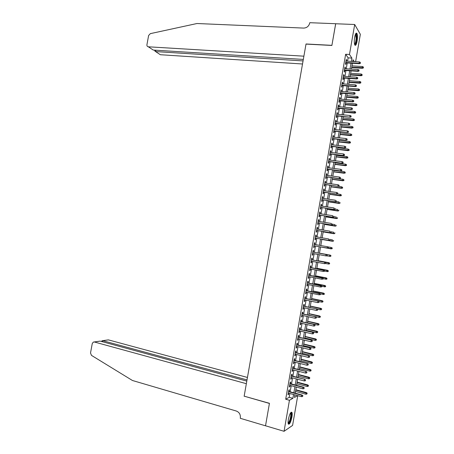 <?xml version="1.0" encoding="UTF-8"?>
<svg xmlns="http://www.w3.org/2000/svg" width="454" height="454" viewBox="0 0 454 454"><rect width="100%" height="100%" fill="white"/><g stroke="black" fill="none" stroke-linecap="round" stroke-linejoin="round"><path stroke-width="0.68" d="M288.364 419.382C289.584 413.974 290.776 411.659 291.945 412.431C292.302 413.276 292.291 414.825 291.922 417.073C290.719 422.453 289.521 424.774 288.335 424.025C287.984 423.179 287.989 421.635 288.364 419.382M354.67 37.234C355.346 33.851 356.078 32.557 356.867 33.346C357.559 34.884 357.633 37.506 357.082 41.212C356.413 44.588 355.675 45.882 354.88 45.094C354.194 43.573 354.12 40.951 354.67 37.234M297.745 395.661L292.586 425.409L284.062 431.3L265.522 425.778L269.438 403.311L244.161 396.16L306.013 44.095L331.88 45.457L335.665 23.756L354.688 24.505L360.351 34.322L355.607 61.687M289.107 391.501L289.402 389.804L288.829 390.099L288.012 394.787L288.591 394.475L288.812 393.221M290.464 383.709L290.759 382.018L290.18 382.296L289.368 386.978L289.947 386.689L290.168 385.412M291.814 375.929L292.109 374.244L291.536 374.499L290.725 379.175L291.298 378.908L291.519 377.614M293.165 368.154L293.454 366.474L292.892 366.707L292.081 371.378L292.648 371.134L292.875 369.823M294.515 360.385L294.805 358.705L294.243 358.915L293.432 363.592L293.999 363.365L294.226 362.031M295.86 352.616L296.156 350.948L295.594 351.135L294.782 355.805L295.344 355.601L295.582 354.251M297.211 344.858L297.501 343.19L296.944 343.36L296.139 348.025L296.695 347.843L296.933 346.47M298.556 337.106L298.846 335.438L298.295 335.591L297.489 340.25L298.04 340.091L298.284 338.701M299.901 329.354L300.19 327.697L299.646 327.822L298.834 332.481L299.385 332.339L299.629 330.932M301.246 321.614L301.535 319.956L300.991 320.064L300.185 324.718L300.73 324.599L300.979 323.169M302.591 313.873L302.88 312.221L302.341 312.307L301.53 316.96L302.075 316.864L302.324 315.416M303.936 306.144L304.22 304.492L303.686 304.56L302.88 309.208L303.42 309.129L303.669 307.664M305.275 298.414L305.565 296.774L305.031 296.814L304.225 301.462L304.759 301.405L305.014 299.918M306.62 290.691L306.904 289.056L306.376 289.079L305.57 293.721L306.098 293.687L306.359 292.183M307.96 282.978L308.243 281.344L307.721 281.344L306.915 285.986L307.437 285.969L307.704 284.448M309.299 275.266L309.583 273.637L309.06 273.62L308.255 278.251L308.777 278.257L309.049 276.719M310.638 267.559L310.922 265.936L310.405 265.896L309.6 270.527L310.116 270.556L310.388 268.995M311.977 259.858L312.256 258.241L311.745 258.178L310.939 262.809L311.455 262.855L311.728 261.277M313.311 252.163L313.595 250.546L313.084 250.466L312.278 255.091L312.789 255.159L313.067 253.565M314.65 244.468L314.928 242.862L314.423 242.759L313.618 247.385L314.128 247.475L314.406 245.858M315.984 236.767L316.262 235.183L315.757 235.064L314.957 239.684L315.462 239.791L315.74 238.174M317.323 229.071L317.596 227.511L317.096 227.369L316.296 231.983L316.796 232.113L317.074 230.496M318.657 221.382L318.924 219.838L318.43 219.679L317.63 224.287L318.129 224.441L318.407 222.818M319.991 213.698L320.257 212.177L319.769 211.995L318.963 216.603L319.457 216.774L319.741 215.151M321.324 206.02L321.585 204.516L321.103 204.311L320.303 208.919L320.791 209.112L321.069 207.489M322.658 198.347L322.919 196.866L322.436 196.639L321.636 201.241L322.119 201.457L322.402 199.828M323.991 190.68L324.247 189.216L323.764 188.972L322.964 193.574L323.447 193.807L323.73 192.178M325.325 183.013L325.575 181.577L325.098 181.311L324.298 185.907L324.775 186.157L325.058 184.528M326.653 175.357L326.897 173.939L326.426 173.649L325.631 178.246L326.103 178.518L326.386 176.884M327.981 167.702L328.225 166.306L327.754 165.999L326.959 170.591L327.43 170.886L327.714 169.251M329.309 160.058L329.547 158.679L329.088 158.355L328.287 162.941L328.753 163.253L329.036 161.618M330.637 152.413L330.875 151.057L330.41 150.711L329.615 155.296L330.081 155.631L330.364 153.991M331.965 144.781L332.197 143.441L331.738 143.072L330.943 147.658L331.403 148.01L331.687 146.37M333.287 137.148L333.52 135.831L333.066 135.445L332.271 140.019L332.725 140.4L333.009 138.754M334.615 129.521L334.836 128.227L334.388 127.818L333.594 132.392L334.048 132.789L334.331 131.144M335.937 121.899L336.159 120.628L335.716 120.197L334.921 124.771L335.364 125.185L335.654 123.539M337.26 114.283L337.475 113.029L337.038 112.581L336.244 117.149L336.686 117.586L336.97 115.94M338.582 106.673L338.798 105.442L338.361 104.976L337.566 109.539L338.003 109.993L338.292 108.341M339.904 99.068L340.114 97.86L339.677 97.372L338.888 101.929L339.325 102.405L339.609 100.754M341.221 91.47L341.431 90.278L340.999 89.767L340.205 94.33L340.642 94.824L340.926 93.172M342.543 83.877L342.747 82.707L342.316 82.174L341.527 86.731L341.958 87.247L342.242 85.59M343.86 76.289L344.058 75.137L343.638 74.587L342.844 79.138L343.269 79.677L343.559 78.02M345.176 68.707L345.375 67.572L344.955 67.005L344.166 71.556L344.586 72.112L344.875 70.449M347.56 61.194L348.139 57.862L345.647 54.264L285.697 399.236L289.198 397.318L289.856 393.505M290.157 391.785L291.213 385.696M291.508 383.993L292.569 377.893M292.864 376.207L293.925 370.089M294.215 368.421L295.276 362.298M295.565 360.646L296.627 354.512M296.91 352.877L297.983 346.725M298.261 345.114L299.334 338.951M299.606 337.35L300.679 331.176M300.957 329.598L302.029 323.413M302.302 321.852L303.374 315.649M303.647 314.106L304.725 307.891M304.986 306.371L306.07 300.145M306.331 298.636L307.415 292.399M307.67 290.912L308.76 284.658M309.015 283.188L310.099 276.923M310.354 275.47L311.444 269.199M311.694 267.764L312.783 261.476M313.027 260.057L314.123 253.758M314.367 252.356L315.462 246.045M315.706 244.655L316.796 238.356M317.04 236.948L318.135 230.672M318.379 229.253L319.468 222.993M319.718 221.558L320.796 215.321M321.052 213.868L322.13 207.648M322.385 206.184L323.464 199.987M323.719 198.5L324.792 192.326M325.053 190.828L326.12 184.676M326.381 183.161L327.447 177.026M327.714 175.499L328.775 169.387M329.042 167.838L330.098 161.749M330.37 160.188L331.426 154.116M331.698 152.538L332.748 146.489M333.026 144.9L334.076 138.873M334.354 137.261L335.398 131.257M335.676 129.634L336.715 123.647M337.004 122.007L338.037 116.042M338.326 114.385L339.359 108.438M339.649 106.769L340.676 100.845M340.971 99.159L341.993 93.257M342.288 91.555L343.309 85.675M343.61 83.956L344.626 78.094M344.926 76.363L345.942 70.523M346.243 68.775L347.253 62.953M346.493 61.125L346.686 60.013L346.271 59.429L345.483 63.974L345.897 64.547L346.186 62.885M284.062 431.3L289.448 400.275L292.892 398.334L293.556 394.515M285.697 399.236L289.448 400.275M345.647 54.264L349.478 54.486L354.688 24.505M351.339 61.426L351.918 58.089L349.478 54.486M293.857 392.789L294.913 386.689M295.214 384.981L296.275 378.863M296.564 377.172L297.631 371.049M297.92 369.374L298.982 363.234M299.271 361.583L300.338 355.425M300.622 353.791L301.689 347.628M301.972 346.01L303.045 339.83M303.323 338.23L304.396 332.039M304.668 330.455L305.746 324.252M306.019 322.692L307.097 316.478M307.364 314.928L308.442 308.703M308.709 307.176L309.793 300.934M310.054 299.424L311.138 293.171M311.399 291.678L312.483 285.413M312.738 283.937L313.827 277.661M314.083 276.202L315.172 269.914M315.422 268.473L316.512 262.174M316.761 260.749L317.857 254.439M318.101 253.031L319.196 246.709M319.44 245.313L320.535 239.003M320.779 237.59L321.869 231.296M322.119 229.872L323.203 223.601M323.452 222.159L324.542 215.911M324.792 214.453L325.876 208.221M326.131 206.752L327.203 200.543M327.465 199.056L328.537 192.865M328.798 191.361L329.865 185.192M330.132 183.677L331.199 177.531M331.465 175.993L332.527 169.87M332.793 168.321L333.855 162.214M334.127 160.648L335.183 154.564M335.455 152.987L336.505 146.92M336.783 145.325L337.833 139.282M338.111 137.67L339.155 131.649M339.439 130.026L340.477 124.021M340.761 122.381L341.8 116.4M342.089 114.743L343.122 108.784M343.411 107.11L344.444 101.168M344.734 99.483L345.761 93.564M346.056 91.861L347.083 85.965M347.378 84.245L348.4 78.366M348.7 76.635L349.716 70.773M350.017 69.025L351.033 63.191M294.907 394.884L294.464 397.454L297.682 395.644M354.302 61.608L353.025 59.729L352.718 61.511M352.412 63.276L351.402 69.116M351.095 70.869L350.079 76.732M349.779 78.468L348.757 84.348M348.462 86.067L347.435 91.969M347.14 93.677L346.113 99.602M345.823 101.287L344.79 107.235M344.501 108.909L343.468 114.873M343.179 116.53L342.14 122.518M341.856 124.158L340.812 130.167M340.528 131.796L339.484 137.823M339.206 139.435L338.156 145.484M337.878 147.079L336.828 153.146M336.556 154.729L335.5 160.818M335.228 162.384L334.167 168.496M333.9 170.046L332.833 176.175M332.566 177.713L331.499 183.864M331.238 185.385L330.166 191.56M329.905 193.064L328.832 199.255M328.577 200.742L327.499 206.962M327.243 208.431L326.159 214.668M325.91 216.127L324.82 222.381M324.57 223.822L323.486 230.104M323.237 231.529L322.147 237.828M321.897 239.235L320.802 245.557M320.564 246.953L319.463 253.281M319.219 254.688L318.123 261.005M317.879 262.429L316.784 268.734M316.534 270.175L315.445 276.469M315.19 277.927L314.1 284.21M313.845 285.685L312.755 291.956M312.5 293.454L311.416 299.708M311.149 301.223L310.071 307.466M309.804 308.998L308.72 315.229M308.453 316.779L307.375 322.998M307.103 324.565L306.03 330.773M305.752 332.356L304.679 338.553M304.401 340.154L303.329 346.334M303.045 347.957L301.978 354.126M301.694 355.76L300.627 361.923M300.338 363.575L299.271 369.721M298.982 371.395L297.92 377.529M297.625 379.221L296.564 385.338M296.269 387.052L295.208 393.158M348.139 57.862L351.918 58.089M289.198 397.318L292.892 398.334M346.175 59.985L346.686 60.013M344.858 67.538L345.375 67.572M343.547 75.103L344.058 75.137M342.231 82.668L342.747 82.707M340.92 90.238L341.431 90.278M339.603 97.814L340.114 97.86M338.287 105.396L338.798 105.442M336.964 112.984L337.475 113.029M335.648 120.577L336.159 120.628M334.326 128.176L334.836 128.227M333.009 135.774L333.52 135.831M331.687 143.385L332.197 143.441M330.364 151L330.875 151.057M329.036 158.616L329.547 158.679M327.714 166.243L328.225 166.306M326.392 173.871L326.897 173.939M325.064 181.504L325.575 181.577M323.736 189.148L324.247 189.216M322.408 196.792L322.919 196.866M321.08 204.442L321.585 204.516M319.747 212.097L320.257 212.177M318.419 219.759L318.924 219.838M317.085 227.426L317.596 227.511M315.751 235.098L316.262 235.183M314.418 242.776L314.928 242.862M313.618 247.385L314.128 247.475M312.284 255.069L312.789 255.159M310.95 262.758L311.455 262.855M309.611 270.459L310.116 270.556M308.272 278.16L308.777 278.257M306.932 285.867L307.437 285.969M305.593 293.579L306.098 293.687M304.254 301.297L304.759 301.405M302.909 309.021L303.42 309.129M301.57 316.75L302.075 316.864M300.225 324.485L300.73 324.599M298.88 332.226L299.385 332.339M297.535 339.967L298.04 340.091M296.19 347.719L296.695 347.843M294.839 355.476L295.344 355.601M293.494 363.24L293.999 363.365M292.143 371.003L292.648 371.134M290.793 378.778L291.298 378.908M289.442 386.553L289.947 386.689M288.091 394.339L288.591 394.475M345.676 62.851L359.403 63.713L359.125 63.293L345.744 62.459M360.243 63.146L360.374 62.385L360.243 63.146L359.125 63.293L359.364 61.92L345.982 61.097M359.403 63.713L360.397 63.378M360.374 62.385L359.364 61.92M363.387 67.952L363.37 66.982L363.387 67.952L362.411 68.276L362.377 66.528L351.964 65.858M363.24 67.731L351.731 67.198M362.411 68.276L351.668 67.572M362.377 66.528L363.37 66.982M355.63 33.891C356.362 33.84 356.691 35.27 356.623 38.181C356.282 42.267 355.618 44.367 354.625 44.492M354.529 44.112C355.363 43.488 355.902 41.53 356.146 38.238L355.459 34.26M354.983 45.224C355.942 44.174 356.555 41.774 356.816 38.028C356.901 35.724 356.713 34.169 356.254 33.358L356.123 33.193M290.668 412.737L291.349 414.587C291.411 418.106 289.079 424.439 288.137 423.276M288.091 422.878C289.533 421.721 290.452 419.008 290.849 414.74L290.441 413.066M288.392 424.127C290.129 422.294 291.201 418.946 291.61 414.082L291.258 412.147M335.699 23.756L331.902 45.343L306.03 43.981L303.891 56.182L148.344 46.802L153.293 50.065L303.317 59.423M148.344 46.802C147.289 46.614 146.818 45.905 146.937 44.679L148.611 35.526L150.319 33.641L197.002 23.517L303.703 28.086C306.836 27.904 308.834 26.247 309.702 23.109L309.77 22.7L335.676 23.716M303.056 60.921L155.597 51.586L160.347 54.724L302.517 63.997M154.786 50.7L155.597 51.586L155.847 50.224M247.447 377.45L108.375 339.876L102.825 340.71L102.632 341.794M247.016 379.907L102.825 340.71L101.997 340.772L101.69 341.539M244.138 396.28L246.352 383.692L94.358 341.987L93.314 342.083L92.247 343.582L90.522 352.996L91.475 355.38L132.443 380.492L236.341 411.035C239.281 412.238 240.614 414.519 240.348 417.873L240.274 418.293L265.511 425.812L269.421 403.43L244.303 396.206M246.806 381.105L100.141 341.119L94.358 341.987M102.655 340.676L108.375 339.876M94.177 341.953L100.141 341.119M101.719 341.38L101.781 341.045M344.359 70.415L358.081 71.34L357.803 70.932L344.427 70.035M358.921 70.784L359.052 70.024L358.921 70.784L357.803 70.932L358.041 69.558L344.665 68.673M358.081 71.34L359.074 71.011M359.052 70.024L358.041 69.558M343.048 77.98L356.759 78.968L356.481 78.576L343.111 77.617M357.599 78.434L357.729 77.668L357.599 78.434L356.481 78.576L356.719 77.203L343.349 76.249M356.759 78.968L357.752 78.65M357.729 77.668L356.719 77.203M341.731 85.551L355.442 86.606L355.153 86.226L341.794 85.204M356.271 86.084L356.407 85.318L356.271 86.084L355.153 86.226L355.391 84.853L342.027 83.837M355.442 86.606L356.43 86.294M356.407 85.318L355.391 84.853M340.415 93.127L354.12 94.245L353.831 93.882L340.472 92.798M354.949 93.74L355.079 92.974L354.949 93.74L353.831 93.882L354.069 92.502L340.71 91.43M354.12 94.245L355.107 93.938M355.079 92.974L354.069 92.502M362.093 75.426L362.076 74.462L362.093 75.426L361.123 75.744L361.083 74.008L350.675 73.293M361.946 75.211L350.443 74.626M361.123 75.744L350.38 74.989M361.083 74.008L362.076 74.462M360.805 82.906L360.782 81.947L360.805 82.906L359.829 83.213L359.557 82.838L359.789 81.493L349.387 80.727M360.652 82.696L349.154 82.066M359.829 83.213L349.092 82.412M359.789 81.493L360.782 81.947M359.511 90.386L359.489 89.438L359.511 90.386L358.535 90.687L358.263 90.329L358.495 88.978L348.093 88.167M359.358 90.187L347.866 89.506M358.535 90.687L347.804 89.841M358.495 88.978L359.489 89.438M358.212 97.877L358.189 96.935L358.212 97.877L357.241 98.172L356.969 97.826L357.202 96.475L346.805 95.612M358.064 97.684L346.572 96.957M357.241 98.172L346.516 97.27M357.202 96.475L358.189 96.935M339.098 100.709L352.792 101.889L352.503 101.543L339.155 100.396M353.621 101.401L353.757 100.635L353.621 101.401L352.503 101.543L352.741 100.164L339.393 99.029M352.792 101.889L353.779 101.594M353.757 100.635L352.741 100.164M356.918 105.368L356.895 104.431L356.918 105.368L355.947 105.657L355.669 105.322L355.902 103.972L345.511 103.064M356.765 105.186L345.278 104.409M355.947 105.657L345.227 104.709M355.902 103.972L356.895 104.431M337.782 108.296L351.47 109.539L351.175 109.21L337.833 108.001M352.293 109.068L352.429 108.302L352.293 109.068L351.175 109.21L351.413 107.831L338.071 106.628M351.47 109.539L352.457 109.249M352.429 108.302L351.413 107.831M355.624 112.864L355.596 111.939L355.624 112.864L354.653 113.148L354.375 112.83L354.608 111.48L344.217 110.521M355.471 112.688L343.984 111.866M354.653 113.148L343.939 112.149M354.608 111.48L355.596 111.939M336.459 115.889L350.147 117.2L336.51 115.605M350.965 116.74L351.101 115.974L350.965 116.74L349.847 116.882L350.091 115.498L336.749 114.238M350.147 117.2L351.129 116.916M351.101 115.974L350.091 115.498M354.324 120.372L354.302 119.447L354.324 120.372L353.36 120.645L353.076 120.338L353.308 118.988L342.923 117.983M354.171 120.202L342.691 119.328M353.36 120.645L342.645 119.601M353.308 118.988L354.302 119.447M335.143 123.488L348.82 124.861L335.188 123.221M349.637 124.419L349.773 123.647L349.637 124.419L348.519 124.555L348.757 123.176L335.427 121.848M348.82 124.861L349.801 124.583M349.773 123.647L348.757 123.176M353.03 127.88L353.002 126.967L353.03 127.88L351.776 127.852L352.009 126.501L341.629 125.452M352.871 127.716L341.397 126.797M352.06 128.142L341.351 127.052M352.009 126.501L353.002 126.967M333.821 131.093L347.492 132.528L333.866 130.843M348.309 132.097L348.445 131.331L348.309 132.097L347.191 132.239L347.429 130.854L334.104 129.469M347.492 132.528L348.473 132.262M348.445 131.331L347.429 130.854M351.731 135.394L351.702 134.486L351.731 135.394L350.477 135.371L350.709 134.021L340.335 132.926M351.572 135.241L340.103 134.27M350.76 135.65L340.063 134.509M350.709 134.021L351.702 134.486M332.498 138.697L346.164 140.201L332.538 138.464M346.981 139.787L347.111 139.02L346.981 139.787L345.857 139.923L346.101 138.544L332.776 137.091M346.164 140.201L347.145 139.94M347.111 139.02L346.101 138.544M350.431 142.914L350.397 142.011L350.431 142.914L349.171 142.902L349.41 141.546L339.042 140.4M350.267 142.766L338.803 141.744M349.466 143.163L338.769 141.971M349.41 141.546L350.397 142.011M331.176 146.313L344.836 147.873L331.216 146.097M345.647 147.482L345.783 146.71L345.647 147.482L344.529 147.618L344.768 146.233L331.454 144.718M344.836 147.873L345.817 147.624M345.783 146.71L344.768 146.233M349.126 150.433L349.098 149.542L349.126 150.433L347.872 150.433L348.104 149.077L337.742 147.879M348.967 150.297L337.509 149.23M348.167 150.677L337.47 149.434M348.104 149.077L349.098 149.542M329.854 153.929L343.508 155.557L329.888 153.73M344.314 155.183L344.45 154.411L344.314 155.183L343.196 155.313L343.434 153.929L330.126 152.357M343.508 155.557L344.484 155.319M344.45 154.411L343.434 153.929M347.826 157.964L347.792 157.078L347.826 157.964L346.567 157.964L346.799 156.607L336.442 155.37M347.662 157.833L336.21 156.715M346.862 158.202L336.176 156.908M346.799 156.607L347.792 157.078M328.531 161.556L342.174 163.247L328.56 161.369M342.98 162.884L343.116 162.112L342.98 162.884L341.862 163.02L342.1 161.63L328.798 159.995M342.174 163.247L343.156 163.014M343.116 162.112L342.1 161.63M346.527 165.5L346.493 164.62L346.527 165.5L345.261 165.506L345.5 164.149L335.143 162.861M346.362 165.375L334.91 164.212M345.562 165.727L334.882 164.388M345.5 164.149L346.493 164.62M327.203 169.183L340.841 170.942L327.232 169.013M341.646 170.596L341.783 169.824L341.646 170.596L340.528 170.727L340.767 169.342L327.47 167.639M340.841 170.942L341.822 170.715M341.783 169.824L340.767 169.342M345.222 173.036L345.188 172.168L345.222 173.036L343.956 173.053L344.194 171.697L333.843 170.358M345.057 172.923L333.611 171.708M344.263 173.258L333.582 171.867M344.194 171.697L345.188 172.168M325.876 176.816L339.513 178.643L325.904 176.668M340.313 178.308L340.449 177.537L340.313 178.308L339.195 178.445L339.433 177.054L326.142 175.289M339.513 178.643L340.489 178.422M340.449 177.537L339.433 177.054M343.916 180.584L343.882 179.722L343.916 180.584L342.651 180.607L342.889 179.245L332.544 177.86M343.752 180.476L332.311 179.211M342.957 180.794L332.283 179.358M342.889 179.245L343.882 179.722M324.548 184.46L338.179 186.344L324.576 184.324M338.979 186.032L339.11 185.26L338.979 186.032L337.855 186.163L338.099 184.772L324.814 182.945M338.179 186.344L339.155 186.134M339.11 185.26L338.099 184.772M342.611 188.132L342.571 187.281L342.611 188.132L341.346 188.16L341.584 186.798L338.224 186.333M342.441 188.035L331.006 186.719M341.652 188.336L330.983 186.849M341.584 186.798L342.571 187.281M323.22 192.104L336.84 194.057L323.242 191.985M337.64 193.756L337.776 192.984L337.64 193.756L336.522 193.886L336.76 192.496L323.481 190.606M336.84 194.057L337.816 193.852M337.776 192.984L336.76 192.496M341.306 195.685L341.266 194.84L341.306 195.685L340.04 195.725L340.273 194.363L337.367 193.943M341.136 195.6L329.706 194.233M340.347 195.884L329.683 194.346M340.273 194.363L341.266 194.84M321.892 199.754L335.506 201.769L321.909 199.652M336.3 201.491L336.437 200.713L336.3 201.491L335.183 201.616L335.421 200.225L322.153 198.273M335.506 201.769L336.482 201.576M340.001 203.25L339.955 202.41L340.001 203.25L338.729 203.29L338.968 201.928L336.482 201.559M339.825 203.165L328.401 201.752M339.042 203.437L328.384 201.848M320.564 207.41L334.172 209.493L320.575 207.325M334.961 209.226L335.097 208.454L334.961 209.226L333.843 209.351L334.082 207.96L320.819 205.94M334.172 209.493L335.143 209.305M338.69 210.815L338.82 210.054L338.69 210.815L337.736 210.996L337.418 210.86L337.657 209.498L335.177 209.118M338.519 210.741L327.096 209.277M337.736 210.996L327.079 209.356M319.23 215.071L332.833 217.216L319.241 215.003M333.622 216.967L333.758 216.195L333.622 216.967L332.504 217.097L332.742 215.701L319.485 213.618M332.833 217.216L333.804 217.04M337.384 218.385L337.515 217.625L337.384 218.385L336.425 218.561L336.108 218.442L336.346 217.074L333.866 216.689M337.209 218.317L325.79 216.808M336.425 218.561L325.779 216.87M317.902 222.738L331.494 224.951L317.908 222.687M332.283 224.719L332.419 223.941L332.283 224.719L331.159 224.844L331.403 223.447L318.152 221.302M331.494 224.951L332.464 224.775M336.074 225.961L336.204 225.201L336.074 225.961L335.12 226.126L334.797 226.024L335.035 224.656L332.555 224.253M335.898 225.899L324.485 224.338M335.12 226.126L324.474 224.389M316.569 230.411L330.154 232.686L316.574 230.371M330.938 232.471L331.074 231.693L330.938 232.471L329.82 232.596L330.064 231.2L316.813 228.992M330.154 232.686L331.125 232.522M334.763 233.543L334.893 232.783L334.763 233.543L333.809 233.702L333.486 233.611L333.724 232.244L331.244 231.829M334.587 233.492L323.174 231.881M333.809 233.702L323.169 231.915M315.235 238.089L328.815 240.427L315.235 238.066M329.598 240.228L329.735 239.451L329.598 240.228L328.475 240.353L328.719 238.957L315.479 236.682M328.815 240.427L329.786 240.274M333.452 241.125L333.582 240.37L333.452 241.125L332.175 241.205L332.407 239.837L329.678 239.366M333.27 241.085L321.869 239.423M332.498 241.278L321.863 239.445M328.253 247.992L328.39 247.22L328.253 247.992L327.135 248.117L313.901 245.767L327.476 248.179L327.135 248.117L327.374 246.715L314.14 244.383M328.39 247.22L327.374 246.715L328.577 247.254M327.476 248.179L328.441 248.032M332.141 248.718L332.09 247.924L332.141 248.718L330.858 248.803L331.097 247.436L327.862 246.863M332.09 247.924L331.097 247.436L332.271 247.958M331.959 248.684L320.558 246.976L331.187 248.866M327.101 255.789L327.232 255.012L327.101 255.789L326.131 255.931L312.562 253.474M326.375 254.535L312.806 252.072L326.375 254.535L327.232 255.012M326.908 255.767L325.79 255.886L326.029 254.484L327.045 254.989M329.513 263.916L329.644 263.155L329.513 263.916L328.56 264.046L325.756 263.553L325.893 262.781L325.756 263.558L324.44 263.661L311.223 261.181M325.563 263.541L324.44 263.661L324.684 262.259L325.03 262.293L311.467 259.767M325.7 262.764L324.684 262.259L311.461 259.796M325.893 262.781L325.03 262.293M324.411 271.327L324.548 270.55L324.411 271.327L323.095 271.435L309.883 268.899M324.218 271.322L323.095 271.435L323.339 270.039L323.691 270.056L310.133 267.463M324.355 270.544L310.122 267.508M324.548 270.55L323.691 270.056M330.109 255.086L319.485 253.156L330.109 255.086L330.955 255.557L330.643 256.289L330.955 255.557M330.824 256.317L326.579 255.869M330.643 256.289L329.547 256.408L329.78 255.04L330.773 255.528M329.326 263.899L328.231 264.018L328.463 262.645L328.798 262.679L318.18 260.704M329.456 263.138L318.175 260.727M328.798 262.679L329.644 263.155M328.197 271.526L328.146 270.754L328.197 271.526L326.914 271.628L327.147 270.261L327.487 270.278L316.869 268.252M328.146 270.754L316.864 268.291M328.009 271.515L324.44 271.157M327.487 270.278L328.327 270.766M323.066 279.108L323.203 278.33L323.066 279.108L321.75 279.221L308.538 276.617M322.868 279.108L321.75 279.221L321.988 277.82L322.346 277.825L308.794 275.164M323.004 278.33L308.782 275.226M323.203 278.33L322.346 277.825M326.88 279.136L326.823 278.376L326.88 279.136L325.597 279.25L325.83 277.876L326.171 277.882L315.558 275.805M326.823 278.376L315.547 275.862M326.693 279.136L323.123 278.762M326.171 277.882L327.011 278.376M321.716 286.894L321.852 286.111L321.716 286.894L320.399 287.013L307.199 284.346M321.523 286.9L320.399 287.013L320.643 285.611L320.995 285.6L307.454 282.876M321.659 286.116L307.437 282.956M321.852 286.111L320.995 285.6M325.563 286.752L325.507 285.997L325.563 286.752L324.275 286.871L324.514 285.504L324.854 285.492L314.247 283.364M325.507 285.997L314.236 283.438M325.376 286.763L321.807 286.378M324.854 285.492L325.694 285.992M320.371 294.68L320.507 293.903L320.371 294.68L319.049 294.811L305.854 292.075M320.172 294.697L319.049 294.811L319.293 293.403L319.65 293.38L306.115 290.588M320.308 293.914L306.098 290.685M320.507 293.903L319.65 293.38M324.247 294.379L324.19 293.63L324.247 294.379L322.959 294.504L323.197 293.131L323.537 293.108L312.937 290.929M324.19 293.63L312.919 291.02M324.054 294.391L320.49 293.993M323.537 293.108L324.377 293.613M318.958 301.717L318.821 302.5L319.156 301.694L317.942 301.206L317.698 302.614L304.509 299.81M304.753 298.42L318.305 301.167L304.77 298.306M319.156 301.694L318.305 301.167M317.698 302.614L318.821 302.5M322.737 302.029L323.061 301.24L322.737 302.029L321.636 302.137L321.875 300.764L322.221 300.724L311.626 298.494M322.868 301.263L311.603 298.601M321.636 302.137L318.963 301.575M322.221 300.724L323.061 301.24M317.607 309.526L317.471 310.309L317.806 309.492L316.591 309.015L316.347 310.417L303.164 307.557M303.408 306.161L316.954 308.958L303.431 306.03M317.806 309.492L316.954 308.958M316.347 310.417L317.471 310.309M321.415 309.673L321.738 308.873L321.415 309.673L320.314 309.781L320.552 308.402L320.904 308.351L310.309 306.07M321.546 308.907L310.292 306.195M320.314 309.781L317.187 309.1M320.904 308.351L321.738 308.873M316.256 317.34L316.12 318.123L316.455 317.301L315.241 316.824L314.997 318.231L301.819 315.303M302.063 313.907L315.604 316.75L302.086 313.765M316.455 317.301L315.604 316.75M314.997 318.231L316.12 318.123M320.093 317.318L320.422 316.512L320.093 317.318L318.992 317.425L319.23 316.046L319.582 315.978L308.998 313.652M320.223 316.551L308.97 313.788M318.992 317.425L308.737 315.155M319.582 315.978L320.422 316.512M314.9 325.16L314.764 325.938L315.104 325.109L313.884 324.644L313.64 326.051L300.474 323.055M300.718 321.659L314.253 324.553L300.747 321.5M315.104 325.109L314.253 324.553M313.64 326.051L314.764 325.938M318.77 324.968L319.1 324.156L318.77 324.968L317.669 325.075L317.908 323.696L318.26 323.617L307.681 321.233M318.901 324.207L307.653 321.392M317.669 325.075L307.415 322.76M318.26 323.617L319.1 324.156M313.549 332.981L313.413 333.764L313.754 332.924L312.534 332.464L312.29 333.872L299.124 330.813M299.368 329.417L312.902 332.362L299.402 329.241M313.754 332.924L312.902 332.362M312.29 333.872L313.413 333.764M317.448 332.629L317.777 331.806L317.448 332.629L316.347 332.731L316.586 331.352L316.943 331.255L306.365 328.827M317.579 331.863L306.337 328.997M316.347 332.731L306.098 330.364M316.943 331.255L317.777 331.806M312.193 340.812L312.057 341.595L312.397 340.744L311.177 340.29L310.933 341.703L297.779 338.582M298.017 337.18L311.552 340.177L298.051 336.987M312.397 340.744L311.552 340.177M310.933 341.703L312.057 341.595M316.12 340.29L316.455 339.461L316.12 340.29L315.019 340.392L315.258 339.013L315.621 338.905L305.048 336.42M316.256 339.524L305.014 336.607M315.019 340.392L304.776 337.98M315.621 338.905L316.455 339.461M310.837 348.649L310.701 349.432L311.047 348.576L309.821 348.127L309.577 349.535L296.428 346.351M296.672 344.949L310.201 347.991L296.706 344.739M311.047 348.576L310.201 347.991M309.577 349.535L310.701 349.432M314.798 347.957L315.127 347.123L314.798 347.957L313.697 348.059L313.935 346.68L314.299 346.555L303.732 344.019M314.928 347.191L303.692 344.223M313.697 348.059L303.459 345.596M314.299 346.555L315.127 347.123M309.48 356.486L309.344 357.275L309.69 356.407L308.465 355.964L308.221 357.377L295.077 354.126M295.321 352.724L308.845 355.817L295.361 352.497M309.69 356.407L308.845 355.817M308.221 357.377L309.344 357.275M313.47 355.63L313.805 354.784L313.47 355.63L312.369 355.732L312.607 354.353L312.971 354.211L302.409 351.623M313.601 354.863L302.375 351.844M312.369 355.732L302.137 353.218M312.971 354.211L313.805 354.784M308.124 364.335L307.988 365.118L308.334 364.244L307.108 363.813L306.864 365.22L293.727 361.906M293.971 360.504L307.489 363.648L294.01 360.255M308.334 364.244L307.489 363.648M306.864 365.22L307.988 365.118M312.142 363.314L312.477 362.457L312.142 363.314L311.041 363.41L311.279 362.031L311.648 361.872L301.093 359.239M312.273 362.542L301.053 359.472M311.041 363.41L300.815 360.845M311.648 361.872L312.477 362.457M306.762 372.189L306.626 372.972L306.978 372.087L305.746 371.661L305.502 373.075L292.37 369.692M292.614 368.29L306.132 371.48L292.66 368.024M306.978 372.087L306.132 371.48M305.502 373.075L306.626 372.972M310.814 370.997L311.149 370.129L310.814 370.997L309.713 371.094L310.32 369.539L299.771 366.855M310.945 370.226L299.725 367.104M309.713 371.094L299.487 368.478M310.32 369.539L311.149 370.129M305.4 380.043L305.27 380.832L305.616 379.936L304.39 379.516L304.14 380.934L291.02 377.484M291.264 376.082L304.776 379.323L291.309 375.799M305.616 379.936L304.776 379.323M304.14 380.934L305.27 380.832M309.486 378.687L309.821 377.813L309.486 378.687L308.385 378.784L308.992 377.212L298.448 374.476M309.617 377.915L298.403 374.743M308.385 378.784L298.164 376.116M308.992 377.212L309.821 377.813M304.044 387.909L303.908 388.698L304.259 387.79L303.028 387.381L302.784 388.794L289.663 385.281M289.907 383.874L303.028 387.381L303.42 387.171L289.958 383.579M304.259 387.79L303.42 387.171M302.784 388.794L303.908 388.698M308.152 386.382L308.493 385.497L308.152 386.382L307.052 386.479L307.664 384.89L297.126 382.098M308.289 385.611L297.075 382.387M307.052 386.479L296.837 383.761M307.664 384.89L308.493 385.497M302.682 395.78L302.546 396.563L302.897 395.65L301.666 395.247L301.422 396.66L288.307 393.085M288.551 391.677L301.666 395.247L302.058 395.02L288.608 391.365M302.897 395.65L302.058 395.02M301.422 396.66L302.546 396.563M306.825 394.078L307.165 393.187L306.825 394.078L305.724 394.174L306.337 392.574L295.804 389.731M306.955 393.312L295.753 390.031M305.724 394.174L295.514 391.41M306.337 392.574L307.165 393.187M355.38 34.459L355.692 34.476M290.35 413.219L290.639 413.305M154.882 50.167L154.729 51.001"/></g></svg>
